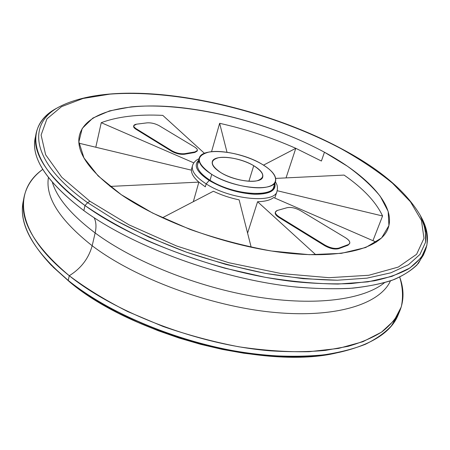 <?xml version="1.0" encoding="UTF-8"?>
<svg xmlns="http://www.w3.org/2000/svg" width="450" height="450" viewBox="0 0 450 450"><rect width="100%" height="100%" fill="white"/><g stroke="black" fill="none" stroke-linecap="round" stroke-linejoin="round"><path stroke-width="0.67" d="M211.753 174.392C227.514 184.236 254.559 190.226 267.48 186.896C280.642 183.713 277.11 172.896 261.709 164.042C246.476 155.138 222.632 149.625 209.149 152.01C195.188 155.7 196.059 163.159 211.753 174.392C233.46 188.449 273.78 192.358 275.563 181.266C276.683 175.978 272.064 170.235 261.709 164.042C240.109 150.879 201.611 146.824 199.237 158.22C198.169 162.979 202.343 168.368 211.753 174.392L210.049 180.287L211.753 174.392M220.719 172.536C210.274 165.195 209.582 160.245 218.638 157.686C227.503 156.009 243.602 159.711 253.732 165.696C264.403 172.693 265.556 177.711 257.197 180.748C248.58 182.835 231.086 178.926 220.719 172.536C235.074 181.727 261.506 184.32 262.744 176.963C263.481 173.531 260.477 169.774 253.732 165.696L248.906 181.254L253.732 165.696C239.428 156.893 213.795 154.237 212.293 161.73C211.584 164.931 214.391 168.531 220.719 172.536M275.563 181.266L273.718 186.947C271.884 198.186 231.654 194.417 210.049 180.287C200.689 174.234 196.543 168.795 197.629 163.974L199.237 158.22M209.183 180.472C223.206 188.612 238.348 193.213 254.61 194.282C269.589 194.271 276.345 190.626 274.888 183.341C276.345 190.626 269.589 194.271 254.61 194.282C238.348 193.213 223.206 188.612 209.183 180.472L206.167 183.887L209.183 180.472C196.841 172.221 193.326 165.504 198.647 160.324C193.326 165.504 196.841 172.221 209.183 180.472M273.87 183.847C278.651 197.977 234.321 196.194 210.049 180.287C198.574 172.682 194.963 166.354 199.215 161.308M274.815 198.056L277.048 191.244C275.006 203.822 230.153 199.71 206.167 183.887C230.153 199.71 275.006 203.822 277.048 191.244C277.667 188.19 277.493 185.737 276.525 183.876L275.411 181.727M273.623 197.539C270.399 200.121 265.05 201.516 257.58 201.724L247.59 233.1L257.58 201.724L315.849 254.807L257.58 201.724C265.05 201.516 270.399 200.121 273.623 197.539L376.318 242.139L273.623 197.539M239.124 199.851C230.012 197.961 221.428 195.092 213.373 191.244L162.382 217.8L213.373 191.244C221.428 195.092 230.012 197.961 239.124 199.851L251.196 247.281L239.124 199.851M193.326 201.684L198.866 182.121L205.324 186.823L206.167 183.887L205.324 186.823L198.866 182.121C193.866 177.761 191.396 173.779 191.453 170.167L78.981 143.207L191.453 170.167C191.396 173.779 193.866 177.761 198.866 182.121L193.326 201.684M199.102 158.692C195.683 160.228 193.472 162.568 192.476 165.713C191.267 171.084 195.829 177.143 206.167 183.887C195.829 177.143 191.267 171.084 192.476 165.713L191.256 170.123M349.594 243.596L347.985 245.216L338.715 248.676C334.761 249.643 330.086 248.642 324.686 245.666L278.899 217.417C275.895 215.466 274.719 213.739 275.377 212.231M344.081 175.084L275.732 178.397L344.081 175.084C363.234 188.398 376.065 202.033 382.579 215.983C376.065 202.033 363.234 188.398 344.081 175.084M277.2 190.721L382.579 215.983L372.943 240.671L382.579 215.983L277.2 190.721M219.645 123.306L227.008 152.235L219.645 123.306C246.111 129.229 271.491 137.565 295.796 148.314C271.491 137.565 246.111 129.229 219.645 123.306L211.556 151.678L219.645 123.306M263.514 165.133L295.796 148.314L286.043 177.896L295.796 148.314L321.407 161.027L295.796 148.314L263.514 165.133M110.042 186.424L198.866 182.121L110.042 186.424M101.256 122.681L193.815 162.877L101.256 122.681C117.608 116.589 138.116 114.159 162.787 115.38C138.116 114.159 117.608 116.589 101.256 122.681L95.788 147.234L101.256 122.681M204.435 153.315L162.787 115.38L204.435 153.315M197.201 151.026L194.85 152.46L195.002 151.909L184.719 153.686L184.567 154.243L194.85 152.46L195.002 151.909L197.353 150.48L197.201 151.026L194.85 152.46L184.567 154.243C180.36 154.654 176.096 153.686 171.776 151.335L135.973 129.246C134.049 128.014 133.301 126.917 133.729 125.955M121.281 194.698C161.454 222.463 229.753 246.847 286.419 253.007C343.204 259.222 380.762 247.781 387.917 228.769C396.793 205.796 367.189 175.326 324.456 152.218L321.407 161.027L324.456 152.218C280.991 128.734 224.989 111.746 175.686 107.066C126.821 102.606 85.269 111.572 79.369 135.613C75.701 152.218 89.674 171.917 121.281 194.698L98.106 175.888L83.959 157.922L78.879 141.862L82.221 128.43L92.891 118.046L109.62 110.869L131.113 106.881C186.862 101.61 266.805 121.067 324.456 152.218L347.332 166.168C360.906 176.001 371.886 186.047 380.272 196.318L388.17 211.421L388.912 225.585L381.606 237.938L365.715 247.511L341.325 253.356L309.33 254.683L271.564 251.021C244.305 246.094 217.097 238.882 189.945 229.376L152.544 213.019L121.281 194.698M341.123 148.731C271.654 111.971 178.487 88.993 109.851 94.14L83.07 98.466L61.538 106.656L46.952 118.862L41.096 135.034L45.641 154.783L61.802 177.306L89.916 201.257L129.021 224.843L176.614 245.998L228.87 262.738L281.183 273.549L329.046 277.695L368.848 275.265L398.323 267.058L416.604 254.289L423.973 238.326L421.459 220.449L410.456 201.774L392.473 183.178C377.578 171.039 360.461 159.559 341.123 148.731C271.654 111.971 178.487 88.993 109.851 94.14L83.07 98.466L61.538 106.656L46.952 118.862L41.096 135.034L45.641 154.783L61.802 177.306L89.916 201.257L87.609 202.686C28.969 160.819 27.478 122.991 59.687 106.605C27.478 122.991 28.969 160.819 87.609 202.686L89.916 201.257L129.021 224.843L176.614 245.998L228.87 262.738L281.183 273.549L329.046 277.695L368.848 275.265L398.323 267.058L416.604 254.289L423.973 238.326L421.459 220.449L410.456 201.774L392.473 183.178C377.578 171.039 360.461 159.559 341.123 148.731L341.578 148.776L341.123 148.731M420.356 215.499L425.413 229.275L425.475 242.398L419.979 254.391L408.488 264.718L390.786 272.824L366.947 278.151L337.427 280.215L303.131 278.674L265.399 273.375L225.911 264.437L186.576 252.214L149.321 237.319L115.869 220.523L87.609 202.686L115.869 220.523C137.458 232.076 161.027 242.64 186.576 252.214C212.771 260.977 239.046 268.031 265.399 273.375C291.195 277.611 315.208 279.889 337.427 280.215L366.947 278.151L390.786 272.824L408.488 264.718L419.979 254.391L425.475 242.398C426.369 233.769 424.665 224.809 420.356 215.499L421.622 217.901C426.004 227.357 427.759 236.481 426.887 245.261L421.38 257.496L409.809 268.054L391.939 276.368L367.836 281.869L337.961 284.057C315.467 283.781 291.144 281.52 265.005 277.262L224.994 268.228C198.028 260.483 172.164 251.319 147.403 240.727C123.846 229.551 103.039 217.817 84.983 205.532L87.609 202.686L84.983 205.532C25.746 162.968 24.598 124.543 57.307 107.904L59.687 106.605C120.133 75.842 253.181 101.34 341.578 148.776C379.637 168.857 405.9 191.098 420.356 215.499M58.517 107.263C46.029 113.614 38.559 122.361 36.096 133.498C31.832 153.574 48.127 177.587 84.983 205.532L83.846 210.611C47.132 182.554 30.926 158.377 35.224 138.094L36.096 133.498M425.126 250.954L423.309 255.263L416.947 265.016C410.721 270.99 402.266 276.137 391.584 280.474C379.62 284.254 365.569 286.892 349.425 288.399C332.184 289.176 313.408 288.619 293.091 286.718C220.208 278.837 132.84 246.544 83.846 210.611L84.983 205.532C134.168 241.324 221.828 273.651 294.863 281.711C315.225 283.663 334.035 284.276 351.298 283.562L374.406 280.789C387.917 277.847 399.212 273.915 408.291 269.004C416.087 263.632 421.695 257.614 425.126 250.954C429.238 240.311 427.854 228.893 420.969 216.692M94.146 217.71C96.171 221.901 96.502 226.986 95.147 232.959C133.909 261.714 198.073 287.477 257.203 296.972C316.395 306.456 364.011 299.43 384.412 282.752C364.011 299.43 316.395 306.456 257.203 296.972C198.073 287.477 133.909 261.714 95.147 232.959C96.502 226.986 96.171 221.901 94.146 217.71M424.136 253.069L418.522 263.188C412.757 269.415 404.702 274.832 394.346 279.444C382.674 283.489 368.826 286.391 352.794 288.146C335.61 289.159 316.794 288.799 296.348 287.066C222.902 279.754 133.582 247.118 83.846 210.611C45.72 181.333 29.689 156.398 35.747 135.804M52.408 182.514C57.274 198.287 71.516 215.1 95.147 232.959L92.171 245.751C59.833 220.168 45.248 197.449 48.414 177.598C45.248 197.449 59.833 220.168 92.171 245.751L95.147 232.959C71.516 215.1 57.274 198.287 52.408 182.514M390.465 280.868C380.104 303.761 336.707 318.471 273.184 312.311C209.796 306.208 135.056 278.325 92.171 245.751C88.633 258.463 81 268.453 69.272 275.732C86.124 288.394 105.581 300.324 127.637 311.529L163.074 326.475C188.072 335.104 213.283 341.865 238.708 346.77C263.706 350.477 287.173 352.119 309.094 351.697L338.563 348.407L362.863 341.724L381.471 332.184L394.234 320.372L401.282 306.894C403.307 297.287 402.789 287.364 399.718 277.132C404.055 288.939 404.106 300.173 399.859 310.826C396.056 318.42 390.156 325.378 382.162 331.706C372.938 337.567 361.614 342.433 348.199 346.303L325.406 350.392C308.481 351.945 290.132 352.091 270.36 350.831C199.53 345.122 115.858 313.324 69.272 275.732C81 268.453 88.633 258.463 92.171 245.751C135.056 278.325 209.796 306.208 273.184 312.311C336.707 318.471 380.104 303.761 390.465 280.868M24.008 197.353C26.37 186.126 32.625 176.799 42.773 169.363C12.881 190.339 14.918 232.487 69.272 275.732L68.226 280.429C33.457 250.903 18.444 224.64 23.198 201.645L24.008 197.353C19.288 220.174 34.374 246.302 69.272 275.732L68.226 280.429L69.773 282.026L53.049 267.024L69.891 282.139L84.291 292.793L100.586 303.21L118.479 313.104L137.728 322.312L158.057 330.677L179.167 338.062L200.722 344.346L222.396 349.419L243.838 353.228L264.724 355.725L284.749 356.895L303.643 356.766L321.159 355.376L337.112 352.789L321.159 355.376L303.643 356.766L284.749 356.895L264.724 355.725L243.838 353.228L222.396 349.419L200.722 344.346L179.167 338.062L158.057 330.677L137.728 322.312L118.479 313.104L100.586 303.21L84.291 292.793L69.773 282.026L68.226 280.429C100.406 306.231 149.574 330.064 201.184 343.659C252.821 357.176 303.817 359.747 339.576 352.277C372.876 344.469 392.67 331.312 398.953 312.812M23.664 199.507C18.658 218.391 27.866 240.3 51.277 265.236L68.226 280.429C114.632 318.127 198.045 349.892 268.723 355.449C288.456 356.664 306.771 356.473 323.674 354.864C339.559 352.502 353.481 348.964 365.434 344.261C376.183 338.991 384.801 332.899 391.292 325.991L398.16 314.854L399.859 310.826M70.026 282.229L69.891 282.139C132.711 335.379 266.811 370.187 337.112 352.789L339.576 352.277M197.353 150.48C197.567 149.422 196.656 148.269 194.625 147.009L159.137 125.674C155.149 123.542 151.104 122.603 147.004 122.861L136.513 124.177C132.986 124.881 132.846 126.388 136.108 128.7L171.928 150.778C176.243 153.129 180.512 154.097 184.719 153.686L195.002 151.909C198.276 151.031 198.152 149.4 194.625 147.009L159.137 125.674C155.149 123.542 151.104 122.603 147.004 122.861L136.513 124.177L133.757 125.674C133.588 126.591 134.37 127.597 136.108 128.7L135.973 129.246C134.241 128.149 133.459 127.136 133.627 126.219L133.757 125.674M349.734 243.315L347.985 245.216L349.734 243.315C350.162 241.622 348.733 239.749 345.448 237.684L300.409 210.606C295.498 207.945 291.077 206.972 287.156 207.681L277.419 210.42C274.252 211.714 274.815 213.846 279.096 216.827L324.906 245.064C330.306 248.04 334.986 249.047 338.94 248.074L348.204 244.626C350.994 243.084 350.077 240.767 345.448 237.684L300.409 210.606C295.498 207.945 291.077 206.972 287.156 207.681L277.419 210.42L275.445 211.928C275.085 213.401 276.306 215.032 279.096 216.827L278.899 217.417C276.109 215.623 274.894 213.986 275.254 212.513L275.445 211.928M136.108 128.7L135.973 129.246L171.776 151.335L171.928 150.778L136.108 128.7M171.776 151.335L171.928 150.778C176.243 153.129 180.512 154.097 184.719 153.686L184.567 154.243C180.36 154.654 176.096 153.686 171.776 151.335M338.94 248.074L338.715 248.676L347.985 245.216L348.204 244.626L338.94 248.074L338.715 248.676C334.761 249.643 330.086 248.642 324.686 245.666L324.906 245.064C330.306 248.04 334.986 249.047 338.94 248.074M279.096 216.827L278.899 217.417L324.686 245.666L324.906 245.064L279.096 216.827M69.891 282.139L51.277 265.236"/></g></svg>

